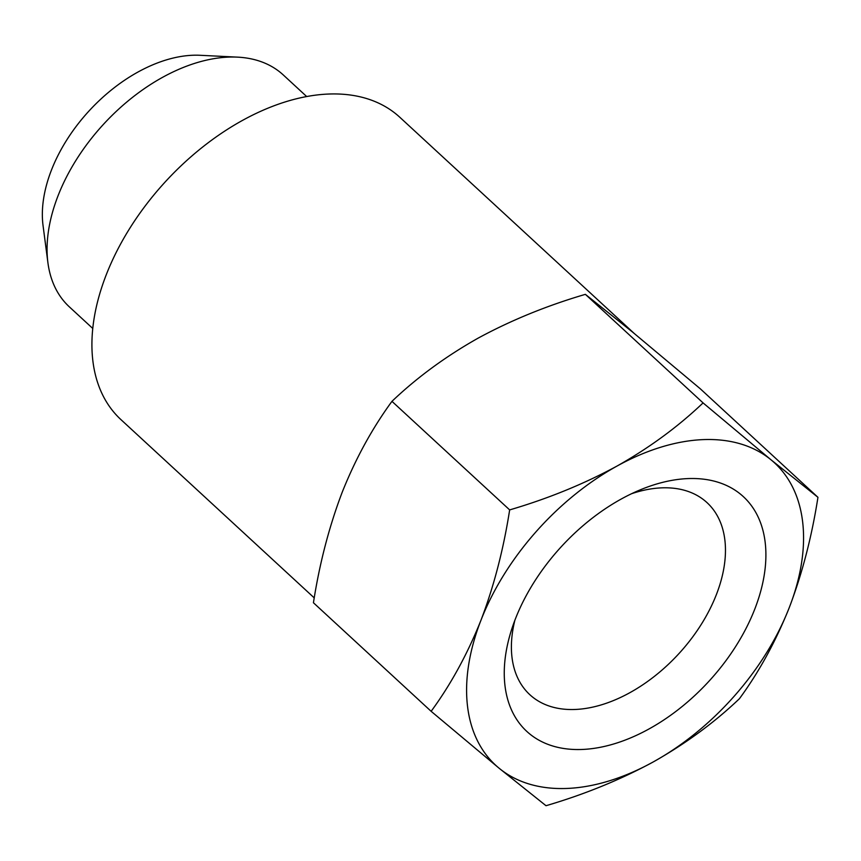 <?xml version="1.0" encoding="UTF-8"?>
<svg xmlns="http://www.w3.org/2000/svg" width="861" height="861" viewBox="0 0 861 861"><rect width="100%" height="100%" fill="white"/><g stroke="black" fill="none" stroke-linecap="round" stroke-linejoin="round"><path stroke-width="1.29" d="M431.135 711.315L499.111 768.227A205.661 128.644 -47.3 0 1 480.933 620.329C467.351 654.274 450.744 684.603 431.135 711.315L313.436 602.754C319.517 563.568 329.096 526.76 342.161 492.341C355.561 458.73 372.156 428.401 391.959 401.344C417.025 377.462 445.75 356.389 478.135 338.136C511.057 320.27 546.8 305.677 585.372 294.344L632.275 331.84L700.251 388.752L817.95 497.314L771.047 459.828A205.661 128.644 -47.3 0 1 789.225 607.726A205.661 128.644 -47.3 0 1 653.262 761.931A205.661 128.644 -47.3 0 1 499.111 768.227L546.014 805.713C584.662 794.359 620.404 779.765 653.262 761.931C685.7 743.624 714.426 722.551 739.427 698.712C759.036 672.01 775.632 641.682 789.225 607.726C802.183 573.727 811.762 536.92 817.95 497.314M515.395 618.919A159.694 99.887 -47.3 0 1 640.928 489.565A159.694 99.887 -47.3 0 1 754.763 609.136A159.694 99.887 -47.3 0 1 587.18 749.145A159.694 99.887 -47.3 0 1 511.499 629.897A159.694 99.887 -47.3 0 1 515.395 618.919M514.867 620.275A130.657 81.73 132.7 0 0 529.849 694.709A130.657 81.73 132.7 0 0 628.067 693.665A130.657 81.73 132.7 0 0 716.352 594.671A130.657 81.73 132.7 0 0 707.01 502.62A130.657 81.73 132.7 0 0 631.608 493.697M92.773 328.471L69.343 306.86A157.757 98.681 -47.3 0 1 47.915 262.723L43.05 225.56A130.657 81.73 -47.3 0 1 51.456 170.069A130.657 81.73 -47.3 0 1 200.096 55.287L237.528 57.138A157.757 98.681 -47.3 0 1 283.258 74.929L306.677 96.54M47.915 262.723A157.757 98.681 -47.3 0 1 58.064 195.727A157.757 98.681 -47.3 0 1 237.528 57.138M314.254 597.911L120.96 419.641A205.661 128.644 -47.3 0 1 106.258 274.756A205.661 128.644 -47.3 0 1 245.213 118.926A205.661 128.644 -47.3 0 1 399.827 117.279L634.04 333.282M616.907 466.124A205.661 128.644 -47.3 0 1 771.047 459.828L703.071 402.905C678.005 426.787 649.291 447.86 616.907 466.124C583.973 483.979 548.231 498.573 509.658 509.906C503.47 549.522 493.902 586.33 480.933 620.329A205.661 128.644 -47.3 0 1 616.907 466.124M585.372 294.344L703.071 402.905M391.959 401.344L509.658 509.906"/></g></svg>
